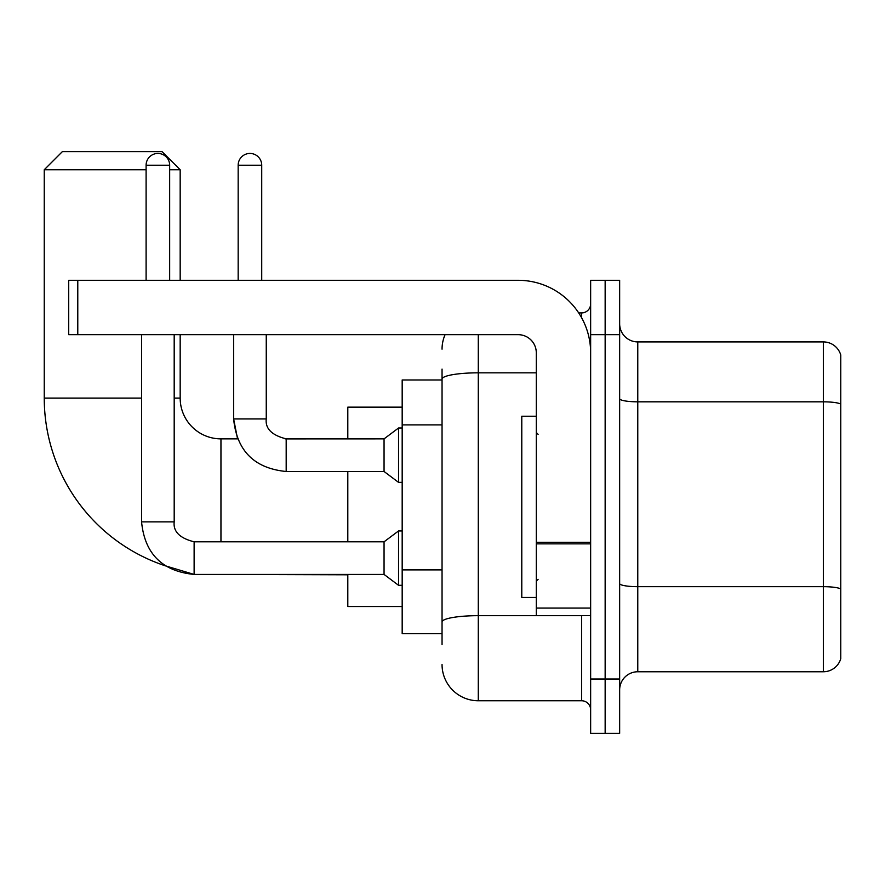 <?xml version="1.0" encoding="UTF-8"?>
<svg xmlns="http://www.w3.org/2000/svg" width="885" height="885" viewBox="0 0 885 885"><rect width="100%" height="100%" fill="white"/><g stroke="black" fill="none" stroke-linecap="round" stroke-linejoin="round"><path stroke-width="1.33" d="M442.046 379.975L402.177 379.975L402.177 633.693L442.046 633.693M442.046 644.568L442.046 369.1M590.649 679.005L590.649 733.377L605.152 733.377L605.152 679.005L605.152 733.377L619.655 733.377L619.655 679.005L605.152 679.005L605.152 334.674L605.152 679.005L590.649 679.005L590.649 334.674L605.152 334.674L605.152 280.302L605.152 334.674L619.655 334.674L619.655 679.005M619.655 334.674L619.655 280.302L590.649 280.302L590.649 334.674M478.287 334.674L478.287 700.754L581.589 700.754L581.589 615.573M578.702 312.925L581.589 312.925A9.06 9.06 0 0 0 590.649 303.865M442.046 414.025L442.046 379.123A36.241 6.295 180 0 1 478.287 372.828L536.288 372.828M590.649 709.814A9.06 9.06 0 0 0 581.589 700.754M442.046 349.166A36.241 36.241 0 0 1 445.078 334.674M478.287 700.754A36.241 36.241 0 0 1 442.046 664.502M619.655 689.88A18.12 18.12 0 0 1 637.775 671.759L823.349 671.759L823.349 341.92L637.775 341.92A18.12 18.12 0 0 1 619.655 323.799A18.12 18.12 0 0 0 637.775 341.92L637.775 671.759M840.75 354.962A18.12 18.12 0 0 0 823.349 341.92A18.12 18.12 0 0 1 840.75 354.962L840.75 658.706A18.12 18.12 0 0 1 823.349 671.759M194.125 541.841L194.125 574.431L165.241 565.792A176.701 176.701 0 0 1 44.25 398.095L44.25 169.754L62.37 151.623L162.043 151.623L180.175 169.754L169.666 169.754M220.951 541.808L220.951 438.872A40.776 40.776 0 0 1 180.175 398.095L180.175 334.674M146.102 169.754L44.25 169.754M180.175 280.302L180.175 169.754M347.805 471.495L347.805 541.808M347.805 574.431L347.805 606.513L402.177 606.513M402.177 407.155L347.805 407.155L347.805 438.872M146.102 280.302L146.102 165.218A11.782 11.782 0 0 1 157.884 153.437A11.782 11.782 0 0 1 169.666 165.218L169.666 280.302M141.567 521.873C144.72 553.767 162.243 571.279 194.125 574.431C162.243 571.279 144.72 553.767 141.567 521.873C144.72 553.767 162.243 571.279 194.125 574.431C162.243 571.279 144.72 553.767 141.567 521.873L174.19 521.873C173.095 531.542 179.743 538.191 194.125 541.808L384.057 541.808L384.057 574.431L194.125 574.431L165.241 565.792L194.125 574.431C162.243 571.279 144.72 553.767 141.567 521.873L141.567 334.674M384.057 541.808L398.549 530.945L398.549 585.306L402.177 585.306M174.19 521.873C173.095 531.542 179.743 538.191 194.125 541.808C179.743 538.191 173.095 531.542 174.19 521.873C173.095 531.542 179.743 538.191 194.125 541.808C179.743 538.191 173.095 531.542 174.19 521.873L174.19 334.674M238.165 280.302L238.165 165.218A11.782 11.782 0 0 1 249.946 153.437A11.782 11.782 0 0 1 261.728 165.218L261.728 280.302M286.187 438.905L384.057 438.872L384.057 471.495L286.187 471.495L286.187 438.872L285.058 438.872M384.057 438.872L398.549 427.997L398.549 482.369L402.177 482.369M590.649 615.573L536.288 615.573L536.288 542.284L590.649 542.284M590.649 352.794A72.493 72.493 0 0 0 518.167 280.302L77.78 280.302L77.78 334.674L518.167 334.674A18.12 18.12 0 0 1 536.288 352.794L536.288 542.284M77.78 334.674L68.72 334.674L68.72 280.302L77.78 280.302M536.288 416.227L521.785 416.227L521.785 597.452L536.288 597.452M442.046 424.9L402.177 424.9M442.046 569.885L402.177 569.885M584.742 615.573A9.06 1.571 0 0 1 581.589 615.672L478.287 615.672A36.241 6.295 180 0 0 442.046 621.967M581.589 317.693L581.589 312.925M840.75 404.091A18.12 3.142 180 0 0 823.349 401.823L637.775 401.823A18.12 3.142 0 0 1 619.655 398.67M840.75 588.945A18.12 3.142 180 0 0 823.349 586.678L637.775 586.678A18.12 3.142 -0 0 1 619.655 583.525M44.25 398.095L141.567 398.095M174.19 398.095L180.175 398.095M347.805 574.796L220.951 574.431M146.102 165.218L169.666 165.218M220.951 438.872L237.556 438.872L233.629 418.937L237.556 438.872L233.629 418.937L237.556 438.872L233.629 418.937L266.219 418.937M238.165 165.218L261.728 165.218M590.649 543.866L536.288 543.866M536.288 608.083L590.649 608.083M384.057 574.431L398.549 585.306M398.549 530.945L402.177 530.945M266.252 418.937C265.157 428.606 271.806 435.254 286.187 438.872C271.806 435.254 265.157 428.606 266.252 418.937C265.157 428.606 271.806 435.254 286.187 438.872C271.806 435.254 265.157 428.606 266.252 418.937C265.157 428.606 271.806 435.254 286.187 438.872C271.806 435.254 265.157 428.606 266.252 418.937C265.157 428.606 271.806 435.254 286.187 438.872C271.806 435.254 265.157 428.606 266.252 418.937C265.157 428.606 271.806 435.254 286.187 438.872C271.806 435.254 265.157 428.606 266.252 418.937L266.252 334.674M233.629 334.674L233.629 418.937C236.782 450.83 254.305 468.342 286.187 471.495C254.305 468.342 236.782 450.83 233.629 418.937C236.782 450.83 254.305 468.342 286.187 471.495C254.305 468.342 236.782 450.83 233.629 418.937C236.782 450.83 254.305 468.342 286.187 471.495M384.057 471.495L398.549 482.369M398.549 427.997L402.177 427.997M538.102 434.347L536.288 432.533M538.102 579.332L536.288 581.135"/></g></svg>
